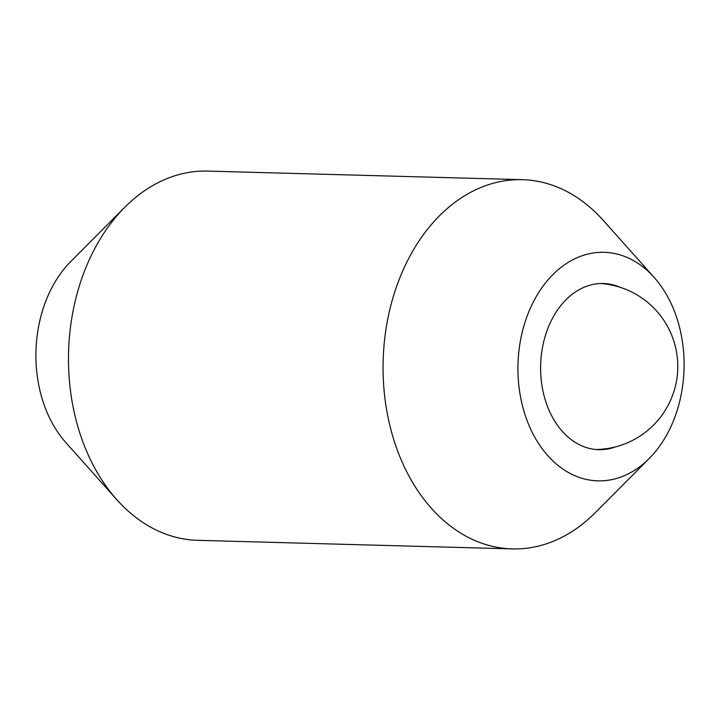 <?xml version="1.0" encoding="UTF-8"?>
<svg xmlns="http://www.w3.org/2000/svg" width="720" height="720" viewBox="0 0 720 720"><rect width="100%" height="100%" fill="white"/><g stroke="black" fill="none" stroke-linecap="round" stroke-linejoin="round"><path stroke-width="1.08" d="M620.046 287.271A83.106 60.381 91.6 0 0 540.675 364.059A83.106 60.381 91.6 0 0 615.69 446.814M654.174 277.461L603.18 220.311A184.689 134.19 91.6 0 0 522.333 179.676A184.689 134.19 91.6 0 0 383.211 358.695A184.689 134.19 91.6 0 0 512.253 548.91A184.689 134.19 91.6 0 0 595.197 512.748L649.233 458.469A114.309 83.052 91.6 0 0 684 370.044A114.309 83.052 91.6 0 0 654.174 277.461A114.309 83.052 91.6 0 0 567.576 262.791A114.309 83.052 91.6 0 0 518.022 363.114A114.309 83.052 91.6 0 0 561.195 467.847A114.309 83.052 91.6 0 0 649.233 458.469M522.333 179.676L207.747 171.09A184.689 134.19 91.6 0 0 124.803 207.252A184.689 134.19 91.6 0 0 68.625 350.109A184.689 134.19 91.6 0 0 116.82 499.689A184.689 134.19 91.6 0 0 197.667 540.324L512.253 548.91M124.803 207.252L70.767 261.531A114.309 83.052 91.6 0 0 36 349.956A114.309 83.052 91.6 0 0 65.826 442.539L116.82 499.689M596.079 449.505A83.106 83.106 0 0 0 677.727 369.306A83.106 83.106 0 0 0 600.606 283.509"/></g></svg>
